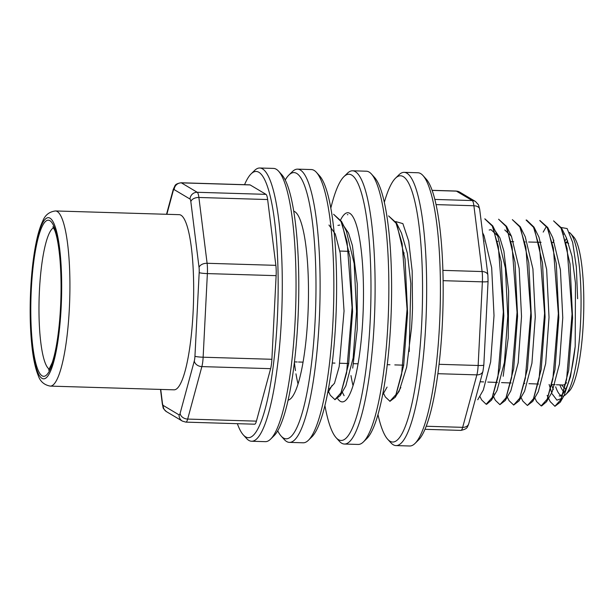 <?xml version="1.0" encoding="UTF-8"?>
<svg xmlns="http://www.w3.org/2000/svg" width="614" height="614" viewBox="0 0 614 614"><rect width="100%" height="100%" fill="white"/><g stroke="black" fill="none" stroke-linecap="round" stroke-linejoin="round"><path stroke-width="0.92" d="M396.759 394.625L399.085 391.394L406.691 367.111L411.487 328.129A82.36 15.857 -88.3 0 0 412.516 307.89L412.186 271.119L408.732 241.21L402.876 223.626L395.738 221.577M377.963 414.527A133.177 25.642 -88.3 0 0 387.672 439.24A133.177 25.642 -88.3 0 0 422.255 309.633A133.177 25.642 -88.3 0 0 395.516 178.175A133.177 25.642 -88.3 0 0 384.341 202.259M395.516 178.175L398.923 174.844A136.684 26.318 91.7 0 1 404.166 172.342A136.684 26.318 91.7 0 1 426.362 309.755A136.684 26.318 91.7 0 1 395.953 445.587A136.684 26.318 91.7 0 1 390.872 442.771L387.672 439.24M395.953 445.587L409.707 445.994A136.684 26.318 -88.3 0 0 414.949 443.5A136.684 26.318 -88.3 0 0 440.115 310.17A136.684 26.318 -88.3 0 0 423 175.566A136.684 26.318 -88.3 0 0 417.919 172.757L404.166 172.342M423 175.566L426.2 179.096A133.177 25.642 91.7 0 1 442.878 310.247A133.177 25.642 91.7 0 1 418.357 440.161L414.949 443.5M316.433 172.365L319.633 175.896A133.177 25.642 91.7 0 1 335.743 321.191A133.177 25.642 91.7 0 1 311.789 436.961L308.382 440.292A136.684 26.318 -88.3 0 0 332.965 321.475A136.684 26.318 -88.3 0 0 316.433 172.365A136.684 26.318 -88.3 0 0 311.352 169.556L297.606 169.142A136.684 26.318 91.7 0 1 319.802 306.547A136.684 26.318 91.7 0 1 289.394 442.379A136.684 26.318 91.7 0 1 284.313 439.57L281.112 436.04A133.177 25.642 -88.3 0 0 315.688 306.424A133.177 25.642 -88.3 0 0 288.956 174.975A133.177 25.642 -88.3 0 0 285.234 179.986M298.028 383.919A94.625 18.22 91.7 0 1 295.971 373.834M295.464 370.61A94.625 18.22 91.7 0 1 294.382 362.321M288.956 174.975L292.364 171.636A136.684 26.318 91.7 0 1 297.606 169.142M289.394 442.379L303.139 442.794A136.684 26.318 -88.3 0 0 308.382 440.292M277.697 430.805A133.177 25.642 -88.3 0 0 281.112 436.04M293.768 211.208A94.625 18.22 91.7 0 1 308.266 306.202A94.625 18.22 91.7 0 1 288.089 400.159M371.432 174.015L374.64 177.553A133.177 25.642 91.7 0 1 390.742 322.841A133.177 25.642 91.7 0 1 366.788 438.611L363.381 441.95A136.684 26.318 -88.3 0 0 387.964 323.133A136.684 26.318 -88.3 0 0 371.432 174.015A136.684 26.318 -88.3 0 0 366.351 171.206L352.605 170.792A136.684 26.318 91.7 0 1 374.801 308.205A136.684 26.318 91.7 0 1 344.393 444.037A136.684 26.318 91.7 0 1 339.312 441.22L336.111 437.69A133.177 25.642 -88.3 0 0 370.687 308.082A133.177 25.642 -88.3 0 0 343.955 176.625A133.177 25.642 -88.3 0 0 330.839 208.054M353.027 385.577A94.625 18.22 91.7 0 1 350.985 375.568M343.955 176.625L347.363 173.294A136.684 26.318 91.7 0 1 352.605 170.792M344.393 444.037L358.146 444.444A136.684 26.318 -88.3 0 0 363.381 441.95M324.906 405.532A133.177 25.642 -88.3 0 0 336.111 437.69M337.777 398.778A94.625 18.22 -88.3 0 0 342.221 401.894A94.625 18.22 -88.3 0 0 363.273 307.86A94.625 18.22 -88.3 0 0 347.9 212.728A94.625 18.22 -88.3 0 0 340.425 220.311M271.887 359.29L276.123 275.655L207.371 273.591L203.134 357.218L271.887 359.29A14.022 2.702 91.7 0 1 270.62 368.669L201.868 366.604L187.669 419.078L256.422 421.143L270.62 368.669M265.985 194.354L250.144 184.929L181.391 182.865L197.232 192.289L265.985 194.354A14.022 2.702 91.7 0 1 267.643 199.542L198.89 197.478L207.102 263.283L275.855 265.348L267.643 199.542M550.382 401.786L554.902 406.276L561.089 399.353L566.592 379.444L572.048 314.069L567.098 248.401L561.058 228.147L553.598 220.879L561.511 227.986L570.038 263.92L572.586 317.906L568.687 370.365L560.283 402.155L554.902 406.322M536.628 401.564L541.149 405.9L547.35 398.977L552.861 379.076L558.333 313.631L553.352 248.01L547.297 227.756L539.836 220.626M522.882 401.157L527.403 405.478L533.574 398.624L539.107 378.669L544.58 313.37L539.614 247.657L533.566 227.333L526.091 220.042L526.635 220.058M509.121 400.712L513.657 405.002L519.812 398.11L525.346 378.324L530.826 312.94L525.853 247.189L519.828 226.934L512.345 219.635L520.242 226.704L528.792 262.677L531.333 316.578L527.441 369.091L519.03 400.919L513.649 405.079M495.375 400.305L499.903 404.657L506.089 397.757L511.585 377.763L517.057 312.396L512.099 246.744L506.059 226.482L498.591 219.221L506.496 226.32L515.039 262.27L517.579 316.21L513.695 368.684L505.284 400.497L499.903 404.672M481.629 399.906L486.15 404.242L492.328 397.373L497.862 377.418L503.326 312.058L498.33 246.498L492.313 226.082L484.837 218.937M385.362 396.974L389.905 401.226L396.061 394.48L401.594 374.509L407.074 309.233L402.109 243.505L396.076 223.235L388.593 215.921M328.068 390.719L330.34 395.301L334.899 399.607L341.069 392.722L346.595 372.936L352.075 307.545L347.094 241.809L341.069 221.57L333.586 214.263L341.545 221.454L350.064 257.527L352.574 311.582L348.668 363.879L340.217 395.646L334.899 399.714M388.593 215.913L396.537 223.089L405.056 259.1L407.581 313.086L403.667 365.537L395.247 397.243L389.898 401.364M484.845 218.807L492.758 225.906L501.293 261.856L503.833 315.811L499.934 368.293L491.53 400.105L486.695 404.25M526.635 220.065L533.98 227.096L542.538 263.091L545.086 316.977L541.203 369.436L532.775 401.349L527.403 405.493M539.844 220.457L547.734 227.502L556.284 263.414L558.832 317.438L554.956 369.805L546.529 401.748L541.694 405.908M577.62 298.734L576.339 267.044L572.655 242.384L567.129 228.546L560.689 227.426M553.866 240.135L553.099 242.545M551.549 384.556A82.153 15.818 -88.3 0 0 553.321 389.552M562.969 396.022A82.153 15.818 -88.3 0 1 562.601 396.038L559.162 395.93A82.153 15.818 -88.3 0 0 575.195 346.496L575.464 283.154L571.987 256.238L566.499 238.048L561.526 228.001M549.123 384.464L551.679 392.722M552.147 393.85L556.929 400.159L562.086 398.356M564.051 395.554L570.498 376.589L575.195 346.496M563.836 233.896A82.153 15.818 -88.3 0 0 563.522 234.279M555.685 386.851A82.153 15.818 -88.3 0 0 560.897 395.493M563.936 395.784A82.153 15.818 -88.3 0 0 565.747 394.533A82.153 15.818 -88.3 0 0 580.522 323.118A82.153 15.818 -88.3 0 0 570.583 233.497A82.153 15.818 -88.3 0 0 569.416 232.46M552.078 392.07L559.423 364.079L562.769 317.745L560.428 269.761L552.754 237.649L547.772 227.587M538.317 391.594L545.662 363.588L549.023 317.338L546.652 269.431L539 237.28M524.579 391.248L531.924 363.242L535.27 316.908L532.921 268.924L525.254 236.804M510.817 390.834L518.178 362.813L521.524 316.463L519.175 268.533L511.493 236.398L504.777 229.935M495.114 230.657L499.888 237.841L503.902 251.157L508.638 291.213L508.223 338.022L503.196 376.259M497.079 390.412L504.424 362.398L507.77 316.064L505.399 268.18L497.747 235.976L491.016 229.651L489.174 230.02M483.325 389.99L490.647 361.915L494.017 315.627L491.676 267.712L483.993 235.569M409.208 351.523L410.827 283.522L407.366 253.283L401.487 233.074M343.855 226.098L348.483 232.967L352.413 245.562L357.248 283.99L357.225 329.327L352.72 368.116M340.248 395.6L345.836 385.845L353.165 357.893L356.519 311.467L354.171 263.59L346.48 231.539M339.765 225.069L337.923 225.392M328.974 225.031L335.275 233.98L340.256 253.175L344.047 311.037L339.189 366.581L334.492 383.259L329.257 389.007L328.39 388.992M561.549 384.947L563.46 387.081A74.647 14.375 -88.3 0 0 565.21 388.409M570.583 233.497L573.791 237.035A78.646 15.143 91.7 0 1 583.3 322.834A78.646 15.143 91.7 0 1 569.155 391.195L565.747 394.533M564.243 391.939A78.646 15.143 91.7 0 1 559.891 384.886M565.317 240.419A78.646 15.143 91.7 0 1 566.622 238.301M237.365 423.683A133.177 25.642 -88.3 0 0 243.297 434.904A133.177 25.642 -88.3 0 0 277.305 319.433A133.177 25.642 -88.3 0 0 251.141 173.839A133.177 25.642 -88.3 0 0 244.549 184.684M275.855 265.348A14.022 2.702 91.7 0 1 276.123 275.655M256.422 421.143A14.022 2.702 91.7 0 1 254.633 424.197L185.881 422.133A14.022 2.702 91.7 0 0 187.669 419.078A7.007 5.349 15.1 0 1 180.109 413.391L194.308 360.925A7.007 1.351 -88.3 0 0 194.945 356.227L199.182 272.593A7.007 1.351 -88.3 0 0 199.043 267.443L190.839 201.638A7.007 1.351 -88.3 0 0 190.01 199.043L174.169 189.619A7.007 1.351 -88.3 0 0 173.133 191.107L166.855 214.301M173.133 191.107A7.007 5.349 15.1 0 1 173.24 189.48L174.929 185.812C175.466 184.377 177.523 183.363 181.107 182.772L249.86 184.845A14.022 2.702 91.7 0 1 250.144 184.929M278.618 171.229L281.826 174.76A133.177 25.642 91.7 0 1 297.928 320.055A133.177 25.642 91.7 0 1 273.974 435.825L270.567 439.156A136.684 26.318 -88.3 0 0 295.15 320.339A136.684 26.318 -88.3 0 0 278.618 171.229A136.684 26.318 -88.3 0 0 273.537 168.413L259.791 168.006A136.684 26.318 91.7 0 1 281.404 319.925A136.684 26.318 91.7 0 1 251.579 441.243A136.684 26.318 91.7 0 1 246.498 438.434L243.297 434.904M251.141 173.839L254.549 170.5A136.684 26.318 91.7 0 1 259.791 168.006M251.579 441.243L265.325 441.658A136.684 26.318 -88.3 0 0 270.567 439.156M55.498 210.955L179.25 214.67A87.618 16.87 91.7 0 1 193.479 302.756A87.618 16.87 91.7 0 1 173.985 389.829L50.233 386.106A87.618 16.87 91.7 0 0 69.727 299.033A87.618 16.87 91.7 0 0 55.498 210.955C49.304 211.715 45.045 215.1 42.734 221.117C40.309 226.152 38.221 232.813 36.464 241.11C33.578 254.756 31.659 270.766 30.7 289.148C29.733 308.995 30.063 327.323 31.705 344.124C33.033 357.686 35.205 368.124 38.206 375.446C40.079 381.371 44.093 384.924 50.233 386.106M566.507 382.729A71.117 13.692 91.7 0 1 562.908 385.001L556.376 384.748M565.901 242.814L567.175 242.837A71.117 13.692 91.7 0 1 568.648 243.29M426.193 426.246L462.672 427.344L476.871 374.87L437.859 373.696M434.865 199.435L472.243 200.555L456.402 191.131L432.164 190.401M442.901 270.367L482.105 271.549L473.901 205.744L436.086 204.608M439.041 364.309L478.145 365.483L482.381 281.849L443.124 280.675M488.061 281.435A7.007 0.729 -177.1 0 1 482.381 281.849A14.022 2.702 -88.3 0 0 482.105 271.549A7.007 4.321 172.9 0 1 487.877 275.049L479.672 209.244L478.475 204.8L475.474 201.492L459.633 192.067A7.007 6.838 -59.2 0 0 456.402 191.131A14.022 2.702 -88.3 0 0 456.118 191.038L432.133 190.317M468.758 423.691L467.883 426.047C467.024 426.162 468.85 428.649 460.884 430.399A14.022 2.702 -88.3 0 0 462.672 427.344A7.007 5.349 -164.9 0 0 468.758 423.691L482.957 371.224L483.824 365.054A7.007 0.729 -177.1 0 1 478.145 365.483A14.022 2.702 -88.3 0 1 476.871 374.87A7.007 5.349 -164.9 0 0 482.934 371.309M479.664 209.182A7.007 4.321 172.9 0 0 473.901 205.744A14.022 2.702 -88.3 0 0 472.243 200.555A7.007 6.838 -59.2 0 1 475.551 201.538M160.73 389.429L162.403 402.853A7.007 1.351 -88.3 0 0 163.232 405.447L179.073 414.88A7.007 1.351 -88.3 0 0 180.109 413.391M31.299 289.578A78.093 15.035 91.7 0 1 56.741 235.515A78.093 15.035 91.7 0 1 49.934 369.874A78.093 15.035 91.7 0 1 31.299 289.578M30.823 289.294A80.611 15.519 -88.3 0 0 50.064 372.176A80.611 15.519 -88.3 0 0 57.087 233.497A80.611 15.519 -88.3 0 0 30.823 289.294M53.587 227.779A71.086 13.685 -88.3 0 0 39.434 290.568A71.086 13.685 -88.3 0 0 49.335 369.191M190.01 199.043A7.007 6.838 120.8 0 1 197.232 192.289A14.022 2.702 91.7 0 1 198.89 197.478A7.007 4.321 172.9 0 0 190.839 201.638M199.043 267.443A7.007 4.321 172.9 0 1 207.102 263.283A14.022 2.702 91.7 0 1 207.371 273.591A7.007 0.729 -177.1 0 1 199.182 272.593M194.945 356.227A7.007 0.729 -177.1 0 0 203.134 357.218A14.022 2.702 91.7 0 1 201.868 366.604A7.007 5.349 15.1 0 1 194.308 360.925M181.107 182.772A14.022 2.702 91.7 0 1 181.391 182.865A7.007 6.838 120.8 0 0 174.169 189.619M162.403 402.853A7.007 4.321 172.9 0 0 162.319 403.928L160.515 389.422M163.232 405.447A7.007 6.838 120.8 0 0 166.448 411.633M179.073 414.88A7.007 6.838 120.8 0 0 182.366 421.104L166.524 411.679C163.969 409.408 162.817 407.949 163.071 407.297L162.319 403.928M460.884 430.399L424.949 429.316M487.877 275.049L488.061 281.419L483.824 365.054M459.633 192.067L456.118 191.038M294.436 361.892L297.214 361.976M298.519 362.014L303.04 362.145M332.243 363.027L334.968 363.104M339.803 363.25L348.721 363.519M353.549 363.665L358.046 363.803M387.25 364.678L389.967 364.762M394.802 364.908L403.72 365.176M339.88 251.057L349.243 251.333M403.697 252.968L404.242 252.991M347.885 214.693L347.34 214.67M541.694 405.923L541.149 405.908M486.695 404.273L486.15 404.258M494.201 393.981L492.965 393.942M547.128 395.408L550.351 401.917M534.786 397.841L536.598 401.502M543.183 232.092L545.792 227.533M521.033 397.427L522.844 401.088M507.287 397.012L509.098 400.673M493.533 396.606L495.344 400.259M479.78 396.191L481.599 399.844M383.075 392.369L385.346 396.959M342.282 392.054L344.093 395.715M300.269 220.15L300.492 220.603M327.577 393.313L332.09 385.431M341.522 221.393L346.519 231.478M355.268 221.807L355.491 222.253M382.576 394.963L387.081 387.096M396.521 223.043L401.502 233.105M395.255 397.258L400.827 387.511M482.604 232.752L484.009 235.592M477.753 399.737L483.356 389.951M492.773 225.937L497.8 236.083M491.507 400.144L497.11 390.358M506.527 226.351L511.508 236.413M505.253 400.558L510.833 390.819M520.273 226.766L525.262 236.82M519.007 400.973L524.602 391.195M534.026 227.18L539.046 237.319M532.752 401.387L538.363 391.602M546.506 401.802L552.086 392.062M560.252 402.216L564.066 395.562M480.102 381.77L483.625 381.908M487.785 382.069L497.378 382.445M501.531 382.606L511.101 382.982M524.287 383.497L524.824 383.512M528.953 383.673L538.547 384.049M551.733 384.564L555.079 384.694M483.64 241.079L484.07 241.087M497.256 241.363L497.839 241.379M511.017 241.655L513.665 241.709M524.74 241.947L525.277 241.954M528.654 242.031L541.087 242.292M552.178 242.522L552.723 242.538M48.59 370.173L52.213 362.69C55.498 352.889 57.977 338.744 59.65 320.239C61.438 298.581 61.53 278.073 59.919 258.724C58.714 245.723 57.002 236.298 54.792 230.457L52.896 226.758M173.24 189.48L166.524 214.286M182.366 421.104L185.881 422.133M565.885 242.745L567.766 240.895"/></g></svg>
